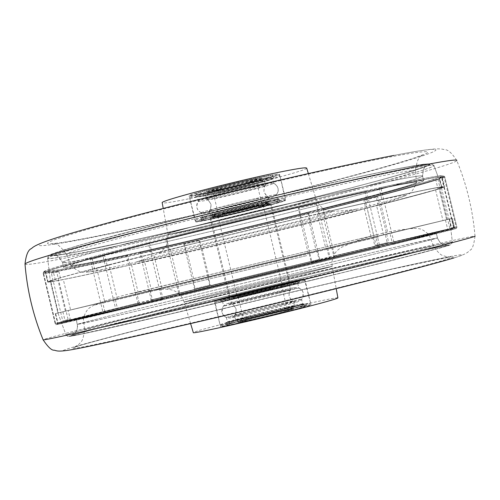 <?xml version="1.0" encoding="UTF-8"?>
<svg xmlns="http://www.w3.org/2000/svg" width="500" height="500" viewBox="0 0 500 500"><rect width="100%" height="100%" fill="white"/><g stroke="black" fill="none" stroke-linecap="round" stroke-linejoin="round"><path stroke-width="0.38" stroke-dasharray="2.5 1.88" d="M350.112 195.2C298.725 206.594 223.094 224.569 164.494 239.331C103.731 254.756 72.475 263.444 70.738 265.413C73.9 266.144 100.812 260.819 151.481 249.425C254.525 226.331 414.756 186.125 416.581 182.506C417.15 181.075 394.994 185.312 350.112 195.2M363.631 251.388L429.256 234.975C427.663 234.713 266.181 273.125 163.162 298.188L83.344 318.044L178.762 295.856L363.631 251.388M306.7 168.113C308.044 170.269 238.694 188.431 194.513 197.619C174.375 201.838 163.6 203.562 162.2 202.8M200.787 227.956C179.569 232.644 168.6 234.706 167.875 234.156C165.269 233.238 239.75 214.3 285.594 204.306C305.481 199.956 315.581 198.081 315.887 198.681C316.981 200 245.888 218.031 200.787 227.956C179.569 232.644 168.6 234.706 167.881 234.156C165.275 233.238 239.756 214.3 285.594 204.306C305.487 199.956 315.587 198.081 315.894 198.681C316.981 200 245.888 218.031 200.787 227.956M209.062 192.756C196.225 195.431 189.569 196.475 189.1 195.881C187.494 194.737 232.556 182.894 260.625 177.131C273.006 174.575 279.337 173.606 279.606 174.213C280.531 175.544 236.794 187.006 209.062 192.756M266.75 203.794C278.988 201.137 285.219 200.012 285.438 200.419C286.256 201.269 242.856 212.344 215.45 218.312C202.763 221.081 196.213 222.275 195.8 221.894C194.331 221.213 239.025 209.788 266.75 203.794M337.894 297.869C338.294 296.331 268.4 312.244 224.719 323.544C204.812 328.688 194.344 331.694 193.312 332.581M216.55 293.663L184.137 301.994C181.938 303.019 256.794 285.394 302.369 274.125C256.794 285.394 181.944 303.019 184.144 301.994L216.55 293.663C261.369 282.613 332.738 265.788 332.175 266.431L302.369 274.125L332.181 266.431C332.738 265.788 261.369 282.613 216.55 293.663M239.812 320.906C227.106 324.194 220.65 326.069 220.438 326.531C219.394 327.669 264.844 317.35 292.569 310.131C304.806 306.95 310.944 305.156 310.975 304.756C311.35 303.762 267.238 313.794 239.812 320.906M285.919 283.575L304.262 278.744C304.756 278.219 261.131 288.438 233.9 295.212L214.6 300.281C213.469 300.956 258.394 290.438 285.919 283.575M277.325 285.5L289.894 282.188L241.981 293.406L228.969 296.825L277.325 285.5M258.275 206.188L271.081 203.875C271.712 204.431 242.081 211.994 223.412 216.056L210.169 218.469C209.25 217.987 239.469 210.263 258.275 206.188M150.281 290.981L138.475 293.806L131.5 264.681L144.6 261.694L151.55 290.675L316.256 251.15L309.363 222.463L397.225 200.306L435.544 189.788L442.038 187.387C444.331 185.944 423.594 190.062 379.844 199.744L365.825 202.9C306.413 216.325 223.006 236.3 170.387 249.356L77.138 273.181C63.094 276.938 54.288 279.562 50.731 281.044L50.375 281.431C50.862 282.35 77.906 276.769 131.5 264.681L130.075 265.056L127.931 256.106L127.144 255.481L126.737 256.719L137.856 303.131L138.756 304.037L139.188 303.1L137.044 294.15L138.475 293.806L57.906 313.006L58.35 312.894L50.731 281.044L48.069 281.675C53.569 279.119 88.275 269.831 152.206 253.812L153.569 253.531L161.806 287.913L178.656 283.863L170.387 249.356L169.262 249.575L166.719 238.95L165.994 238.1L165.8 239.45L179.037 294.675L179.838 295.812L180.094 294.75L177.55 284.125L388 233.637L379.844 199.744L381.781 199.237L379.269 188.806L379.913 187.656L381.056 188.669L394.106 242.881L393.531 244.325L392.456 243.6L389.944 233.169L388 233.637L449.644 218.962L442.975 220.606L435.544 189.788L438.038 189.2L435.756 179.725L436.538 178.656L438.025 179.494L449.875 228.669L449.006 230.069L447.75 229.488L445.462 220.012L316.256 251.15L317.019 250.969L319.137 259.781L152.419 299.887L150.281 290.981L317.019 250.969M383.312 193.006C405.369 187.194 418.812 183.106 423.644 180.738C423.881 179.931 414.212 181.475 394.644 185.375C365.381 191.375 314.35 202.9 262.288 215.25C168.463 237.919 110.644 252.469 88.844 258.894C74.062 262.969 65.681 265.681 63.694 267.031C58.856 269.875 124.031 256.381 210.812 235.875C297.538 215.119 355.037 200.831 383.312 193.006M310.131 222.312C252.169 236.556 196.569 249.794 143.344 262.025L144.6 261.694C204.119 247.95 259.037 234.875 309.363 222.463L310.131 222.312L308.012 213.506L308.156 212.669L308.762 213.65L319.744 259.344L319.656 260.475L319.137 259.781M180.094 294.75L378.306 247.05L375.781 236.556L374.025 236.981L365.825 202.9L367.569 202.438C313.225 214.725 233.719 233.612 169.262 249.575M389.944 233.169L452.294 218.331L446.619 219.719L439.131 188.637L444.681 186.75C445.119 185.65 424.15 189.819 381.781 199.237M445.462 220.012L330.781 247.656L323.862 218.888L324.819 218.694C381.194 204.719 418.931 194.887 438.038 189.2M137.044 294.15L55.281 313.644L57.931 313.006L50.375 281.431L47.731 282.062C52.081 282.2 79.531 276.531 130.075 265.056M152.206 253.812L149.669 243.225C85.787 259.438 51.144 268.981 45.725 271.875L48.069 281.675M45.725 271.875L43.931 271.481L43.444 272.731L55.613 323.6L56.988 324.494L58.031 323.331L55.688 313.531L161.806 287.913L160.45 288.238L162.987 298.825L162.625 299.906L161.719 298.8L148.537 243.781L148.831 242.413L149.669 243.225M367.569 202.438L365.044 191.944C310.65 204.019 231.137 222.856 166.719 238.95M378.306 247.05L379.294 247.8L379.781 246.369L366.662 191.844L365.6 190.806L365.044 191.944M441.694 188.025L439.394 178.475L442.344 177.037C442.713 175.669 421.681 179.594 379.269 188.806M449.181 219.106L451.488 228.663L452.769 229.25L453.675 227.825L441.725 178.225L440.15 177.413L439.394 178.475M324.819 218.694L322.694 209.85C379.038 195.763 416.725 185.719 435.756 179.725M331.731 247.431L333.856 256.275L334.45 256.95L334.619 255.8L323.6 209.956L322.906 208.994L322.694 209.85M143.344 262.025L141.213 253.119C194.475 241.038 250.075 227.831 308.012 213.506M47.731 282.062L45.406 272.35C49.837 272.812 77.344 267.4 127.931 256.106M55.281 313.644L57.606 323.356L56.819 324.444L55.206 323.625L43.144 273.2L44.744 271.794L45.406 272.35M375.781 236.556L177.55 284.125M55.688 313.531L160.45 288.238M58.031 323.331L162.987 298.825M392.456 243.6L451.488 228.663M447.75 229.488L333.856 256.275M152.419 299.887L152.056 300.806L151.231 299.881L319.744 259.344M308.762 213.65C250.206 228.125 194.013 241.475 140.169 253.694L151.231 299.881M140.169 253.694L140.494 252.481L141.213 253.119M139.188 303.1L57.606 323.356M395.256 242.625L436.306 233.287L383.038 246.694L276.062 272.619L76.306 319.744C71.013 320.675 135.606 304.731 222.319 283.844L395.256 242.625M213.981 285.887C141.55 303.356 81.862 318.012 83.35 318.044C79.281 319.513 197.075 291.681 306.337 265.281C381.931 247.025 432 234.656 429.256 234.975C427.944 234.75 312.812 262.025 213.981 285.887M202.425 237.706C301.312 214.606 415.806 185.312 416.606 182.463C419.031 180.219 368.481 190.606 292.65 208.3C183.044 233.769 65.806 264.144 70.744 265.375C69.938 267.488 129.994 254.694 202.425 237.706M315.594 279.375L421.875 252.869L449.869 245.087C450.144 244.662 446.169 245.294 437.938 246.969C409.231 252.8 294.237 279.731 213.125 299.513L90.856 330.031L75.325 334.25L69.188 336.231L72.062 336.031L105.644 328.925L179.338 311.969L315.594 279.375C221.894 302.231 115.694 327.056 82.706 333.925C64.931 337.55 68.806 336.219 67.688 336.331L65.987 334.862C68.425 333.462 98.356 325.669 155.781 311.469C234.831 291.925 346.069 265.4 407.494 251.475C435.631 245.094 450.588 241.95 452.362 242.037C452.875 242.575 428.831 248.919 380.225 261.05C294.15 282.531 145.631 317.863 93.162 329.387C75.625 333.269 66.562 335.087 65.987 334.862C64.075 334.288 131.344 317.275 212.087 297.688C301.562 275.944 404.706 251.725 439.794 244.331L452.362 242.037C455.375 242.181 400.213 256.35 315.869 276.875C206.069 303.637 82.912 332.287 68.944 334.487L65.987 334.862L67.669 336.325C69.556 336.281 65.5 337.281 78.112 334.875L133.969 322.5L228.775 300.287L379.05 263.738L447.994 245.75L451.306 244.369L452.362 242.037L449.644 218.962L57.906 313.006L448.981 219.106L449.644 218.962L452.362 242.037L451.125 244.5L435.712 249.219L393.994 259.988L315.606 279.375M294.4 191.2L204.394 212.65L158.294 224.175L85.219 243.581L63.669 249.956L52.413 253.875L49.925 255.706L56.469 255.419L72.381 252.825L127.125 241.637L195.544 226.206C276.869 207.456 391.287 178.269 419.131 168.906C427.125 166.238 430.838 164.525 430.269 163.762C426.438 163.762 416.831 165.175 401.444 168.012C374.381 173.287 335.438 181.762 294.4 191.2M314.231 262.575C401.125 241.606 457.788 227.631 454.637 228.044L454.631 228.044C452.556 227.975 320.637 259.269 208.15 286.406C125.412 306.356 56.1 323.338 57.587 323.387L57.587 323.387C52.562 325.106 188.019 293.062 314.231 262.575M300.781 206.612C174.338 236 39.6 270.881 45.35 272.213L45.344 272.238C44.925 274.519 114.531 259.619 197.075 240.244C309.438 213.975 440.431 180.538 442.325 177.069L442.344 177.037C444.994 174.55 387.806 186.3 300.781 206.612M107.094 265.225L109.087 264.788L117.194 298.65L115.213 299.125L117.469 308.544L104.8 311.531L102.562 302.175L104.706 301.663L96.65 268.006L94.5 268.488L92.256 259.131L104.844 255.806L107.094 265.225C155.625 252.719 232.975 233.787 300.575 217.919L299.788 218.162L308.106 252.775L308.906 252.581L311.225 262.213L330.131 257.656L317.188 203.825L316.256 204.106L318.562 213.706L299.788 218.162C225.831 235.525 148.219 254.675 109.087 264.788L96.65 268.006C70.631 274.862 56.106 278.9 53.087 280.119L50.331 281.325C49.931 281.725 52.494 281.444 58.031 280.475L63.306 279.481C82.481 275.819 123.744 266.606 187.087 251.838L202.037 248.319C267.519 232.794 321.625 219.606 364.356 208.75L429.644 191.531C436.887 189.481 441.019 188.1 442.038 187.387L439.012 187.463C431.119 188.281 390.613 197.131 317.512 214.013L325.806 248.531L449.419 218.988L446.763 219.625L439.012 187.463L441.669 186.819C428.119 188.837 387.088 197.806 318.562 213.706M326.875 248.275L329.181 257.875L311.225 262.213M115.213 299.125L308.906 252.581M62.912 311.856L64.963 320.406L70.25 319.075L68.219 310.594L70.612 310.019L63.306 279.481L60.919 280.069L58.888 271.588L53.506 272.525L55.55 281.075L58.031 280.475L65.394 311.262L55.256 313.644L102.562 302.175M201.494 248.487C260.894 234.456 315.669 221.1 365.825 208.425L364.356 208.75L371.369 237.894L372.831 237.544L208.35 277.062L208.9 276.931L202.037 248.319L201.494 248.487L199.594 240.55L184.456 244.088L186.363 252.044L187.087 251.838L193.962 280.512L68.219 310.594M193.231 280.688L195.138 288.644L210.256 285L208.35 277.062M60.919 280.069C86.269 275.038 128.081 265.694 186.363 252.044M94.5 268.488C63.788 276.531 48.181 281.019 47.681 281.956C47.569 282.331 50.194 282.038 55.55 281.075M300.575 217.919L298.263 208.287L316.256 204.106M425.075 235.706C410.019 239.094 343.694 254.656 237.062 280.294L101.237 313.319L79.231 319.181L135.325 306.188L380.281 247.369L425.281 236.244L436.306 233.287L425.075 235.706M66.431 265.681L63.694 267.031C63.65 267.906 76.669 265.875 112.869 258.137C143.369 251.519 180.931 242.931 225.562 232.381C332.225 206.969 398.05 189.387 412.794 184.725C419.156 182.825 422.775 181.5 423.644 180.738C423.544 180.069 415.481 181.188 394.444 185.413L329.55 199.594L238.012 221.056C190.006 232.688 151.287 242.344 121.869 250.025C86.625 259.288 71.919 263.675 66.431 265.681M451.644 218.469L383.625 234.944L376.575 205.637L378.206 205.275C419.812 194.631 441.975 188.456 444.681 186.75L441.3 187.219L448.981 219.106L451.644 218.469L453.781 227.325L451.575 227.925L449.419 218.988M372.831 237.544L374.781 245.631L387.206 242.688L385.25 234.556M453.781 227.325L456.15 226.762L444.188 177.138L441.825 177.719L443.956 186.575M441.669 186.819L439.513 177.881L441.869 177.3L453.931 227.356L451.575 227.925M329.181 257.875L330.131 257.656M117.469 308.544L115.706 308.975L103.069 256.188L104.844 255.806M92.256 259.131L90.337 259.55L102.894 312L104.8 311.531M64.963 320.406L62.756 320.938L51.306 273.062L53.506 272.525M58.888 271.588L56.769 272.113L68.125 319.587L70.25 319.075M195.138 288.644L194.488 288.794L183.812 244.281L184.456 244.088M199.594 240.55L199.112 240.706L209.769 285.113L210.256 285M374.781 245.631L376.075 245.312L365.188 200.062L363.881 200.338L365.825 208.425M378.206 205.275L376.244 197.144L377.694 196.831L388.65 242.338L387.206 242.688M439.513 177.881L441.825 177.719M376.244 197.144L363.881 200.338M453.931 227.356L456.15 226.762M388.65 242.338L376.075 245.312M444.188 177.138L441.869 177.3M317.188 203.825L298.969 208.062L311.944 262.05M102.894 312L115.706 308.975M103.069 256.188L90.337 259.55M298.263 208.287L298.969 208.062M209.769 285.113L194.488 288.794M68.125 319.587L62.756 320.938M365.188 200.062L377.694 196.831M183.812 244.281L199.112 240.706M51.306 273.062L56.769 272.113M227.781 214.725C241.663 211.713 263.725 206.075 263.225 205.669L253.675 207.4C239.719 210.419 217.325 216.144 217.981 216.513L227.781 214.725M246.444 292.494L282.081 284.156L246.444 292.494M276.825 285.7L229.856 296.7L242.494 293.381L289.044 282.481L276.825 285.7M257.744 206.244C239.475 210.2 210.125 217.7 211.019 218.175L223.881 215.831C242.019 211.887 270.806 204.537 270.188 203.994L257.744 206.244M218.006 214.719C241.906 209.544 279.762 199.856 278.994 199.081C278.781 198.719 273.331 199.688 262.656 201.988C238.531 207.181 199.7 217.138 200.944 217.781C201.287 218.137 206.975 217.113 218.006 214.719M263.3 204.675C273.975 202.356 279.419 201.375 279.625 201.725C280.387 202.456 242.519 212.119 218.631 217.319C207.6 219.725 201.919 220.763 201.575 220.425C200.344 219.819 239.181 209.894 263.3 204.675C273.975 202.356 279.419 201.375 279.625 201.725C280.387 202.456 242.519 212.119 218.631 217.319C207.6 219.725 201.919 220.763 201.575 220.425C200.344 219.819 239.181 209.894 263.3 204.675M257.575 180.837C268.275 178.619 273.744 177.763 273.994 178.269C274.837 179.363 237.031 189.25 213.088 194.231C202.037 196.544 196.325 197.45 195.944 196.956C194.631 195.994 233.4 185.831 257.575 180.837M212.469 191.637C236.412 186.675 274.212 176.762 273.356 175.631C273.106 175.106 267.631 175.95 256.931 178.156C232.75 183.125 193.988 193.312 195.312 194.312C195.694 194.831 201.412 193.938 212.469 191.637C236.412 186.675 274.212 176.762 273.356 175.631C273.106 175.106 267.631 175.95 256.931 178.156C232.75 183.125 193.988 193.312 195.312 194.312C195.694 194.831 201.412 193.938 212.469 191.637M217.694 209.894C240.2 205.062 275.85 195.931 276.388 194.831L276.438 194.762C276.225 194.375 270.969 195.287 260.669 197.488C237.425 202.45 200.056 212.075 201.256 212.769L201.281 212.825C202.113 213.05 207.581 212.075 217.694 209.894M257.869 185.831C267.581 183.794 272.838 182.925 273.637 183.212L273.681 183.281C274.488 184.262 238.038 193.75 214.981 198.594C204.35 200.831 198.856 201.731 198.5 201.287L198.562 201.194C198.881 199.988 235.269 190.544 257.869 185.831M256.731 181.094C267.044 178.956 272.319 178.125 272.556 178.612C273.381 179.662 236.95 189.194 213.881 193.994C203.244 196.219 197.744 197.094 197.381 196.619C196.119 195.688 233.45 185.9 256.731 181.094M218.8 214.494C241.825 209.506 278.306 200.169 277.556 199.425C277.35 199.075 272.1 200.006 261.806 202.231C238.575 207.231 201.188 216.819 202.375 217.444C202.706 217.781 208.181 216.8 218.8 214.494M255.869 198.875C238.137 202.662 209.606 209.981 209.475 210.769L209.438 210.819C209.688 211.112 213.956 210.369 222.244 208.581C240.287 204.713 268.9 197.356 268.263 196.731L255.869 198.875M256.163 203.837C238.888 207.562 211.15 214.669 211.988 215.15L224.15 212.969C241.312 209.256 268.55 202.281 267.95 201.737L256.163 203.837M256.8 206.513C239.531 210.25 211.788 217.344 212.625 217.787L224.775 215.575C241.931 211.85 269.175 204.894 268.581 204.381L256.8 206.513L268.581 204.381C269.175 204.894 241.931 211.85 224.775 215.575L212.625 217.787C211.788 217.344 239.531 210.25 256.8 206.513M219.213 192.387C211.325 194.037 207.25 194.681 206.994 194.325C206.1 193.625 233.794 186.369 251.106 182.787C258.812 181.188 262.762 180.569 262.95 180.931C263.606 181.7 236.4 188.812 219.213 192.387M218.588 189.781C210.694 191.419 206.619 192.056 206.356 191.688C205.456 190.956 233.15 183.675 250.463 180.113C258.175 178.525 262.125 177.913 262.312 178.287C262.975 179.088 235.781 186.219 218.588 189.781C210.694 191.419 206.619 192.056 206.356 191.688C205.456 190.956 233.15 183.675 250.463 180.113C258.175 178.525 262.125 177.913 262.312 178.287C262.975 179.088 235.781 186.219 218.588 189.781M253.075 187.256C261.169 185.562 265.312 184.894 265.506 185.25L265.456 185.325C264.919 186.344 237.087 193.55 219.519 197.244C211.7 198.894 207.431 199.606 206.713 199.394L206.681 199.338C205.744 198.656 234.887 191.056 253.075 187.256M218.412 192.631C210.119 194.363 205.831 195.044 205.556 194.669C204.613 193.931 233.744 186.3 251.944 182.537C260.038 180.856 264.188 180.206 264.381 180.581C265.062 181.394 236.481 188.869 218.412 192.631M257 203.6C238.837 207.512 209.662 214.988 210.556 215.487L223.35 213.194C241.388 209.294 270.006 201.969 269.381 201.394L257 203.6M250.781 181.45C258.494 179.856 262.444 179.237 262.631 179.606C263.294 180.394 236.094 187.519 218.9 191.088C211.012 192.731 206.938 193.369 206.675 193.006C205.775 192.288 233.475 185.019 250.781 181.45M212.775 192.938C201.725 195.238 196.012 196.137 195.625 195.637C194.306 194.656 233.075 184.475 257.25 179.494C267.95 177.281 273.425 176.438 273.675 176.95C274.525 178.062 236.719 187.963 212.775 192.938M256.481 205.175L268.263 203.062C268.863 203.588 241.619 210.55 224.462 214.269L212.306 216.469C211.469 216.006 239.206 208.906 256.481 205.175M262.975 203.331C238.856 208.538 200.025 218.475 201.256 219.106C201.6 219.45 207.288 218.419 218.319 216.019C242.213 210.831 280.075 201.156 279.306 200.406C279.1 200.044 273.656 201.019 262.975 203.331M237.794 297.175L221.05 301.619C220.119 302.238 259.163 293.125 283.106 287.131L299.119 282.863C299.581 282.35 261.519 291.244 237.794 297.175M282.456 284.444C258.512 290.413 219.475 299.55 220.419 298.975L237.169 294.569C260.9 288.663 298.956 279.75 298.488 280.219L282.456 284.444C258.512 290.413 219.475 299.55 220.419 298.975L237.169 294.569C260.9 288.663 298.956 279.75 298.488 280.219L282.456 284.444M288.188 308.3C264.294 314.494 225.194 323.4 226.056 322.469C226.225 322.094 231.781 320.494 242.712 317.675C266.394 311.556 304.513 302.869 304.125 303.694L288.188 308.3M243.337 320.275C232.406 323.106 226.856 324.719 226.688 325.112C225.837 326.081 264.944 317.206 288.831 310.988C299.413 308.238 304.719 306.688 304.762 306.337C305.138 305.469 267.013 314.137 243.337 320.275C232.406 323.106 226.856 324.719 226.688 325.112C225.837 326.081 264.944 317.206 288.831 310.988C299.413 308.238 304.719 306.688 304.762 306.337C305.138 305.469 267.013 314.137 243.337 320.275M239.7 301.594L223.606 305.95C222.731 306.606 260.338 297.881 283.387 292.062L298.788 287.869C298.625 287.456 262.306 295.9 239.7 301.594M286.188 303.731C263.525 309.562 226.412 318.075 226.4 317.462L242.419 312.906C265.244 307.056 301.969 298.637 301.569 299.369L286.188 303.731M287.325 308.475C264.312 314.444 226.669 323.019 227.488 322.119L243.519 317.506C266.337 311.613 303.069 303.238 302.694 304.037L287.325 308.475M238.6 296.994L222.488 301.275C221.594 301.869 259.188 293.094 282.244 287.319L297.688 283.206C298.137 282.712 261.456 291.281 238.6 296.994M278.5 293.131L290.625 289.837C291.006 289.394 262.219 296.075 244.325 300.587L231.806 303.981C231.631 304.375 260.681 297.625 278.5 293.131M276.512 288.587L288.069 285.512L244.031 295.788L232.1 298.962L276.512 288.587M275.875 285.919L287.438 282.869L243.4 293.175L231.462 296.319L275.875 285.919L231.462 296.319L243.4 293.175L287.438 282.869L275.875 285.919M248.969 316.388C265.975 311.988 293.4 305.738 293.075 306.344L281.575 309.662C264.462 314.1 236.531 320.456 237.1 319.8L248.969 316.388M249.6 319C266.6 314.587 294.025 308.35 293.712 308.988L282.219 312.337C265.106 316.794 237.175 323.131 237.738 322.444L249.6 319C266.6 314.587 294.025 308.35 293.712 308.988L282.219 312.337C265.106 316.794 237.175 323.131 237.738 322.444L249.6 319M281.294 304.756C263.294 309.387 233.931 316.112 234.544 315.475L247.05 311.938C264.662 307.419 293.05 300.9 293.356 301.319L281.294 304.756M248.156 316.55C266.025 311.931 294.844 305.363 294.506 306L282.431 309.488C264.438 314.15 235.062 320.838 235.669 320.144L248.156 316.55M277.369 288.4L289.506 285.169L243.219 295.969L230.669 299.306L277.369 288.4M281.894 311C264.788 315.444 236.85 321.794 237.419 321.125L249.288 317.694C266.288 313.288 293.712 307.044 293.394 307.663L281.894 311M243.025 318.975C266.706 312.844 304.825 304.169 304.444 305.019C304.4 305.356 299.088 306.9 288.512 309.644C264.619 315.85 225.512 324.738 226.369 323.787C226.544 323.406 232.094 321.8 243.025 318.975M276.194 287.25L231.781 297.638L243.713 294.481L287.756 284.188L276.194 287.25M282.781 285.788L298.8 281.537C299.269 281.05 261.206 289.956 237.481 295.869L220.738 300.3C219.794 300.894 258.837 291.769 282.781 285.788M297.856 218.6C259.394 227.262 197.319 242.381 172.281 249.163L158.506 253.219C157.113 254.2 170.025 251.6 197.25 245.431C234.219 237.031 288.669 223.8 315.562 216.656C328.281 213.281 334.125 211.519 333.094 211.356C330.988 211.363 319.244 213.781 297.856 218.6M200.8 228C179.581 232.688 168.606 234.756 167.887 234.2C165.287 233.287 239.762 214.35 285.606 204.35C305.5 200 315.6 198.131 315.906 198.725C316.994 200.044 245.894 218.075 200.8 228M109.181 265.031C153.069 253.075 272.881 223.888 344.144 207.85C390.075 197.537 410.375 193.531 405.05 195.831C401.175 197.331 389.769 200.562 370.831 205.538C320.725 218.706 226.412 241.606 160.087 256.744C117.8 266.394 93.319 271.544 86.656 272.188C83.694 272.288 91.2 269.9 109.181 265.031M357.556 177.087C381.881 171.819 402.394 167.775 419.087 164.956C427.656 163.762 430.6 163.988 427.925 165.637C420.994 168.319 407.425 172.519 387.212 178.231C341.631 190.775 277.131 206.863 227.206 218.738L140.156 238.756L75.156 252.262C62.594 254.537 54.469 255.613 50.781 255.5L55.769 252.7L76.55 246.125C98.537 239.869 125.975 232.512 158.856 224.062L256.394 200.125L357.556 177.087M146.956 246.119C221.275 229.513 325.8 204.019 382.306 188.65C407.831 181.713 421.262 177.537 422.587 176.125C422.656 174.644 399.663 178.931 353.6 188.981C273.012 206.581 136.213 240.113 87.638 254.075C71.125 258.775 62.756 261.556 62.531 262.425C65.381 263.488 93.525 258.05 146.956 246.119M390.213 179.688C329.494 196.469 218.438 223.612 138.944 241.194C80.994 254 50.562 259.662 47.656 258.175C48.038 257.1 56.794 254.062 73.944 249.056C125.5 233.812 273.688 197.362 360.412 178.731C409.206 168.256 433.719 163.881 433.956 165.606C432.75 167.275 418.169 171.969 390.213 179.688M139.738 238.875L227.156 218.769C277.281 206.85 342.05 190.694 387.844 178.094C408.156 172.35 421.794 168.131 428.769 165.438C431.475 163.775 428.525 163.544 419.931 164.744C403.175 167.575 382.575 171.631 358.131 176.925L256.475 200.075L158.456 224.131C125.412 232.625 97.844 240.012 75.763 246.3L54.906 252.9L49.913 255.7C53.637 255.819 61.812 254.731 74.431 252.45L139.738 238.875M157.531 313.144L92.875 329.5L69.175 336.238L74.675 335.55L96.044 331.05L179.5 311.931L277.725 288.556L379.025 263.744L440 248.05C448.325 245.706 450.975 244.7 447.944 245.025L406.106 253.95C359.787 264.431 294.806 279.794 244.7 291.869L157.531 313.144M306.75 255.613L166.762 289.2L306.75 255.613M216.537 293.619C261.356 282.569 332.731 265.744 332.169 266.388L302.356 274.075C256.781 285.344 181.925 302.975 184.125 301.95L216.537 293.619M378.438 263.875L277.631 288.569L179.894 311.825L75.537 335.337L70.044 336.025L93.6 329.331L157.963 313.05L244.762 291.863C294.662 279.837 359.381 264.538 405.475 254.106L447.1 245.231C450.1 244.913 447.45 245.919 439.156 248.25L378.438 263.875M160.656 303.275C107.444 316.3 79.681 323.338 77.356 324.381L103.138 318.837C152.394 307.65 289.431 274.944 369.538 255.225C415.3 243.962 437.944 238.181 437.469 237.887L396.344 246.962C339.3 260.156 234.631 285.175 160.656 303.275M378.387 236.944L93.963 305.181L378.387 236.944M43.444 272.731C45.312 271.581 54.244 268.769 70.237 264.294L148.537 243.781M379.781 246.369L179.037 294.675M165.8 239.45C231.038 223.156 311.613 204.069 366.662 191.844M161.719 298.8L55.613 323.6M453.675 227.825L394.106 242.881M381.056 188.669C423.875 179.356 445.106 175.387 444.75 176.762L441.725 178.225M334.619 255.8L449.875 228.669M438.025 179.494C418.7 185.562 380.556 195.719 323.6 209.956M55.206 323.625L137.856 303.131M126.737 256.719C75.575 268.144 47.713 273.644 43.144 273.2M25 264.012C23.725 267.413 100.569 251.519 190.769 230.475C313.012 202.113 456.044 164.975 456.794 160.538C466.75 184.794 472.819 209.981 475 236.106C472.544 235.138 328.819 268.619 207.013 298.225C117.15 320.019 41.181 339.194 43.125 339.862M475 236.106C473.925 244.887 472.238 249.6 469.931 250.25C467.794 252.219 467.088 253.881 453.931 257.95C500.275 243.912 345.65 278.531 213.806 310.919C112.025 335.763 33.763 356.769 73.719 349.344M82.831 229.9C-16.887 258.337 65.706 245.069 191.006 215.863C266.925 198.325 350.812 177.125 399.031 163.113C447.1 149.156 451.125 144.412 393.787 155.431L384.012 157.35M215.819 310.425C147.1 327.231 87.912 342.531 75 347.05C65.175 350.6 84.481 347.025 132.912 336.331C180.95 325.631 254.425 308.325 318.65 292.544C415.613 268.744 469.719 253.787 448.8 257.206C426.488 260.544 313.1 286.588 215.819 310.425M192.994 215.256C279.694 195.281 378.644 169.819 413.975 158.038C454.844 144.875 403.075 152.419 291.144 178.1C220.113 194.35 139.144 214.694 92.713 227.869C46.725 241.163 35.806 246.156 59.962 242.838C86.75 238.706 131.094 229.513 192.994 215.256M216.125 296.275C143.162 313.975 83.05 329.162 84.562 329.694C80.463 331.8 199.462 304.262 309.744 277.394C386.037 258.844 436.4 245.938 433.45 245.875C431.825 245.031 315.663 272.081 216.125 296.275M199.625 227.5C299.244 204.4 414.487 174.444 415.375 170.869C417.869 168.156 366.812 178.188 290.169 195.944C179.394 221.456 61.2 252.675 66.556 254.456C66.019 257.013 126.675 244.506 199.625 227.5M309.775 269.8C388.481 250.738 440.356 237.725 437.469 237.887L426.2 240.169C394.125 247.237 297.381 270.131 213.406 290.45C138.081 308.663 75.775 324.144 77.356 324.381L80.3 323.888C94.019 321.294 208.144 294.438 309.775 269.8M213.319 299.475C294.094 279.775 408.612 252.956 437.156 247.162C445.337 245.494 449.288 244.869 448.994 245.294L421.1 253.044L315.319 279.431L138.706 321.4L84.537 333.512L70.05 336.019L76.144 334.05L115.438 323.706L213.319 299.475M293.625 202.575C191.769 226.163 78.244 255.375 65.256 261L62.531 262.425C61.625 264.856 124.45 251.65 199.862 234C283.981 214.375 380.356 190.037 411.769 180.244C418.65 178.106 422.256 176.737 422.587 176.125C424.95 173.65 372.5 184.225 293.625 202.575M195.725 226.137L127.6 241.506L73.112 252.644L57.287 255.219L50.794 255.5L53.288 253.669L64.506 249.769L85.962 243.425L158.7 224.106L204.569 212.644L294.131 191.294C334.969 181.906 373.725 173.469 400.669 168.212C415.994 165.387 425.575 163.975 429.4 163.975C429.975 164.731 426.287 166.438 418.344 169.088C390.662 178.4 276.725 207.463 195.725 226.137M50.325 256.65C63.325 250.431 185.669 218.6 295.769 193.25C380.069 173.738 435.956 162.794 433.956 165.606C433.719 166.344 429.731 167.95 421.987 170.425C387.781 181.406 285.119 207.506 195.45 228.337C114.369 247.244 46.288 261.269 47.656 258.175L50.325 256.65M443.688 230.081L456.906 227.188C460.087 226.762 402.825 240.869 314.906 262.081C200.2 289.781 71.912 320.219 58.075 323.088L55.181 323.656C53.575 323.644 123.819 306.444 207.575 286.256C300.281 263.9 407.019 238.481 443.688 230.081M45.788 271.7C58.956 266.062 186.688 233.419 301.594 206.7C389.619 186.156 447.394 174.269 444.75 176.762C444.356 177.4 440.087 178.938 431.956 181.381C395.887 192.237 289.475 218.931 196.644 240.669C112.756 260.369 42.019 275.512 43.081 273.056L45.788 271.7M214.775 216.581C201.956 219.375 195.338 220.569 194.925 220.169C193.45 219.444 238.569 207.887 266.562 201.856C278.913 199.188 285.206 198.062 285.438 198.481C286.281 199.375 242.463 210.575 214.775 216.581M265.956 203.919C242.344 209.188 221.85 214.213 204.469 219.006C192.25 222.644 196.144 222.319 216.15 218.019C259.288 208.65 312.538 193.713 265.956 203.919M261.025 178.812C232.975 184.594 187.925 196.419 189.494 197.537C189.95 198.119 196.606 197.069 209.45 194.381C237.188 188.612 280.944 177.162 280 175.869C279.725 175.275 273.4 176.256 261.025 178.812M209.994 192.381C189.938 196.462 185.981 196.525 198.131 192.575C215.444 187.519 235.925 182.444 259.575 177.356C306.25 167.575 253.238 183.45 209.994 192.381M227.288 214.869C201.769 220.512 229.638 212.581 254.181 207.256C279.45 201.7 250.95 209.731 227.288 214.869M252.744 205.787C234.281 209.975 222.844 212.9 218.431 214.562L227.856 212.862C246.131 208.713 257.494 205.806 261.938 204.137L252.744 205.787M247.856 180.906C223.256 185.987 195.519 194.456 221.088 189.019C244.806 184.119 273.169 175.581 247.856 180.906M222.475 190.45L213.006 191.944C217.362 190.056 228.781 187.069 247.262 182.969L256.506 181.525C252.119 183.412 240.775 186.388 222.475 190.45M234.088 297.062C261.581 290.2 305.631 279.9 305.138 280.469L286.625 285.381C258.844 292.331 213.475 302.925 214.606 302.219L234.088 297.062M285.15 283.837C331.438 272.35 277.494 284.462 234.65 295.131C214.8 300.094 211.094 301.219 223.544 298.506L285.15 283.837M292.162 308.444C304.4 305.269 310.538 303.494 310.575 303.106C310.975 302.137 266.856 312.188 239.419 319.281C226.713 322.562 220.25 324.425 220.037 324.875C219 325.981 264.438 315.65 292.162 308.444M240.806 320.794C283.556 309.688 337.731 298.512 291.537 310.431C268.087 316.406 247.537 321.25 229.894 324.963C217.369 327.362 221.006 325.975 240.806 320.794M245.95 292.606C269.45 286.756 298.325 280.281 273.212 286.512C248.844 292.581 220.575 298.888 245.95 292.606M272.606 288.5L238.113 296.562L272.606 288.5M279.544 312.881C304.613 306.431 275.6 312.387 252.156 318.475C226.831 324.969 255.231 319.2 279.544 312.881M252.738 316.544C270.931 311.988 282.369 309.387 287.062 308.738L278.094 311.337C259.719 315.938 248.2 318.562 243.544 319.2L252.738 316.544M315.887 198.681L315.906 198.725C321.775 210.35 325.469 209.219 326.625 210.212L333.094 211.356C346.225 210.594 354.25 209.775 357.181 208.894L297.15 222.256L234.356 237.156L136.788 261.75C139.394 261.281 146.637 258.438 158.506 253.219L163.612 249.294C164.181 247.894 167.975 247.225 167.887 234.2L163.219 208.419M70.738 265.413C83.062 275.819 83.325 270.906 86.656 272.188L108.675 269.444L139.631 263.206L192.587 251.213C246.45 238.688 312.113 222.681 351.15 212.494L387.094 202.419L405.05 195.831C407.719 193.125 410.2 197.356 416.581 182.506M140.287 238.719C196.575 226.213 254.762 212.394 314.85 197.256C349.031 188.512 368.469 183.575 404.331 173.35L426.337 166.181C424.381 166.15 423.131 169.469 422.587 176.125L423.644 180.738L422.587 176.125C422.844 169.775 424.094 166.462 426.337 166.181L418.2 169.106C408.462 172.3 389.894 177.569 362.494 184.925C312.512 198.125 256.944 211.856 195.775 226.125C117.35 244.675 50.744 257.362 54.062 255.387C55.675 253.938 58.5 256.281 62.531 262.425C59.444 256.863 56.619 254.519 54.062 255.387L70.275 253.137C86.819 250.169 110.156 245.369 140.287 238.719M358.2 176.906C389.231 170.275 410.856 166.069 423.088 164.269L431.156 163.694L433.956 165.606L442.038 187.387L433.956 165.606L430.794 163.656L404.994 167.331C379.744 172.156 340.988 180.506 294.431 191.188L188.775 216.506L99.819 239.525L78.875 245.387L53.744 253.312L49.15 255.475L48.156 256.488L47.656 258.175C47.906 255.975 49.387 254.569 52.094 253.962L77.838 245.688L119.131 234.331L174.65 220.037C237.419 204.381 305.369 188.419 358.2 176.906M184.144 301.994L184.125 301.95C181.156 293.875 175.369 289.619 166.762 289.2C160.644 289.2 152.719 289.944 142.981 291.419L129.713 293.975L376.5 234.737C378.794 234.019 362.663 238.512 357.863 240.45L341.856 247.162C334.387 251.438 331.156 257.85 332.169 266.388L336.219 288.65M158 313.044L83.594 331.994L71.606 335.481C73.587 333.575 77.812 334.069 77.356 324.381L76.306 319.744L77.575 326.306L76.963 329.856L75.156 332.919L71.606 335.481C71.65 334.756 136.375 318.1 213.331 299.469C283.819 282.337 362.137 263.844 409.038 253.306L447.163 245.25C444.869 244.231 441.562 246.844 437.469 237.887C440.65 246.588 446.812 244.694 447.163 245.25L367.981 262.688C305.725 277.113 221.8 297.238 158 313.044M413.988 228.35L418.787 228.663C419.2 229.119 421.3 227.694 429.256 234.975L433.45 245.875C441.112 257.356 442.881 254.938 444.844 256.262L450.119 257.013L388.481 269.906C336.413 281.637 278.531 295.275 214.85 310.831C151.819 326.287 107.444 337.675 81.719 344.981L74.131 347.381L78.994 344.188C80.188 342.106 82.888 343.456 84.562 329.694L83.35 318.044C86.981 308.131 89.619 308.219 89.969 307.519L93.963 305.181C104.181 301.156 110.969 298.744 114.312 297.95C128.988 293.831 126.031 294.85 144.963 290.15L388.169 232.006C394.731 230.55 403.338 229.338 413.988 228.35M285.438 200.419L279.606 174.213M190.619 323.606L184.137 301.994M304.262 278.744L310.975 304.756M271.081 203.875L289.894 282.188M63.694 267.031L62.531 262.425L63.694 267.031M210.169 218.469L228.969 296.825M47.656 258.175L50.331 281.325L47.656 258.175M57.906 313.006L65.987 334.862L57.906 313.006L50.331 281.331M442.344 177.037L444.681 186.75L442.344 177.037M43.931 271.475C50.469 268.137 85.431 258.45 148.831 242.406M379.294 247.8L179.838 295.812M365.6 190.806C310.863 202.938 230.819 221.894 165.994 238.1M56.988 324.494L162.625 299.906M55.256 313.644L57.587 323.387L56.825 324.444C51.863 325.325 122.188 307.919 208.088 287.244C315.269 261.388 441.188 231.462 455.619 228.675L454.631 228.044L452.294 218.331L454.637 228.044L455.619 228.675L452.769 229.25M379.913 187.656L427.294 177.856L439.387 175.856L443.75 175.712L444.75 176.762L456.906 227.188L456.362 228.494L431.1 235.075L314.831 263.438L93.769 316.15C44.488 327.425 58.494 324.519 55.181 323.656L43.081 273.056L44.625 271.1C46.675 269.831 61.438 265.444 88.906 257.944C137.331 244.925 224.613 223.325 300.925 205.55C382.044 186.562 439.169 174.938 442.325 175.588L444.75 176.762L456.906 227.188L456.425 228.45L393.531 244.325M440.15 177.413L442.488 176.425L442.325 177.069L442.488 176.425L423.45 182.625L372.806 196.3L302.131 214.156L222.956 233.337L158.65 248.35L93.575 262.825L60.038 269.631L44.669 271.794C49.506 272.05 77 266.613 127.144 255.481M334.45 256.956L449.006 230.069M322.906 208.994C379.556 194.819 417.431 184.706 436.538 178.656M152.056 300.806L319.656 260.481M140.494 252.481C194.037 240.344 249.925 227.075 308.156 212.669M56.819 324.444L138.756 304.037M44.744 271.794L45.344 272.238M436.306 233.287L437.469 237.887L436.306 233.287M214.6 300.281L220.438 326.531M195.8 221.894L189.1 195.881M308.344 173.581L315.894 198.681M456.794 160.538C451.831 152.9 447.669 149.262 444.288 149.631C440.125 148.463 434.906 147.544 393.787 155.431M70.744 265.375L66.556 254.456C55.038 238.769 54.356 245.931 51.544 243.713L59.962 242.838C84.75 239.05 128.825 229.887 192.175 215.35C279.406 195.319 382.169 168.725 413.975 158.038L423.106 154.713C422.419 157.656 418.156 151.869 415.375 170.869L416.606 182.463M45.35 272.213L47.681 281.956M282.081 284.156L263.225 205.669M229.856 296.7L211.019 218.175M289.044 282.481L270.188 203.994M236.825 295.025L217.981 216.513M279.306 200.406L278.994 199.081M273.675 176.95L273.994 178.269M194.925 220.169L196.206 221.531C198.856 221.131 189.988 223.512 216.112 218.025L259.975 207.6C277.681 202.906 285.738 200.625 284.137 200.744L285.438 198.481L280 175.869L278.738 174.475C277.094 174.725 282.55 172.769 259.625 177.338C237.494 181.931 203.263 190.588 193.644 194.019C189.819 195.387 188.438 196.556 189.494 197.537L194.925 220.169M276.388 194.831C279.475 190.212 278.556 186.337 273.637 183.212M273.681 183.281L272.556 178.612M277.556 199.425L276.438 194.762M202.375 217.444L201.256 212.769M198.5 201.287L197.381 196.619M201.281 212.825C196.462 210.1 195.556 206.219 198.562 201.194M195.625 195.637L195.944 196.956M201.256 219.106L200.944 217.781M209.475 210.769C210.469 210.456 210.981 208.325 211.019 204.375C208.837 200.231 206.575 198.419 204.225 198.931L217.119 196.581C233.169 193.056 253.506 188.363 267.319 183.825C265.138 184.406 264.006 187.031 263.919 191.7C265.763 195.2 267.206 196.863 268.244 196.688M211.988 215.15L212.306 216.469M206.994 194.325L206.675 193.006M218.431 214.562L217.688 216.45C216.681 216.381 240.056 210.263 254.144 207.262L263.55 205.456L261.938 204.137L256.506 181.525L257.119 179.75C255.712 180.662 232.775 186.719 221.137 189.006L211.562 190.662L213.006 191.944L218.431 214.562M265.456 185.325C264.675 184.737 264.169 186.869 263.919 191.7C266.275 195.95 268.625 197.769 270.963 197.156L258.425 199.55C242.3 203.131 220.938 208.113 207.4 212.387C209.631 211.881 210.837 209.213 211.019 204.375C208.581 200.175 207.144 198.519 206.713 199.394M205.556 194.669L206.681 199.338M209.438 210.819L210.556 215.487M268.263 196.731L269.381 201.394M264.381 180.581L265.506 185.25M262.95 180.931L262.631 179.606M267.95 201.737L268.263 203.062M220.131 210.562C243.731 205.362 274.4 197.55 274.494 196.381C277.606 193.956 278.775 191.262 278.019 188.306L276.931 185.856L275.344 184.188L271.531 182.681L265.719 183.162L255.344 185.175C235.831 189.419 219.456 193.494 206.213 197.4C199.05 198.881 195.95 202.331 196.912 207.731L198 210.181L199.719 211.95L203.681 213.369L207.975 212.987L220.131 210.562M220.738 300.3L221.05 301.619M226.369 323.787L226.056 322.469M305.138 280.469L304.675 279.644L303.5 279.094L299.15 279.862L234.638 295.138C207.344 302.038 218.181 299.475 215.15 300.45L214.606 302.219L220.037 324.875L222.419 326.269C218.825 327.587 261.462 318.281 291.569 310.425C313.981 304.506 308.488 305.462 310.006 304.925L310.575 303.106L305.138 280.469M222.488 301.275L223.606 305.95C220.444 310.544 221.381 314.387 226.4 317.462M226.369 317.444L227.488 322.119M297.688 283.206L298.806 287.875M298.788 287.869C303.7 290.538 304.631 294.375 301.575 299.387L302.694 304.037M304.444 305.019L304.125 303.694M298.8 281.537L299.119 282.863M289.506 285.169L290.625 289.837C289.781 289.769 289.25 291.913 289.044 296.294C291.45 300.675 293.888 302.519 296.35 301.825C295.556 301.656 263.888 308.825 245.138 313.688L231.975 317.3C234.581 316.825 235.969 314.062 236.125 309.012C233.969 305.2 232.525 303.525 231.806 303.981M288.069 285.512L287.756 284.188M293.075 306.344L293.394 307.663M281.625 286.106L282.688 284.044L236.294 295.194L238.113 296.562L243.544 319.2L242.662 321.15L252.188 318.469C265.912 314.869 288.756 309.762 288.65 310.094L287.062 308.738L281.625 286.106M235.669 320.144L234.544 315.475C235.069 313.3 235.831 317.281 236.125 309.012C233.744 304.575 231.194 302.738 228.494 303.494C242.062 300.731 264.194 295.344 280.55 291.288L293.481 287.875C290.619 288.438 289.144 291.238 289.044 296.294C293.038 303.531 291.925 299.637 293.356 301.319M294.506 306L293.387 301.325M231.788 303.981L230.669 299.306M237.1 319.8L237.419 321.125M232.1 298.962L231.781 297.638M241.637 299.819C223.45 304.356 226.269 303.7 223.05 306.663L222.025 312.413C223.787 317.731 228.175 319.281 235.188 317.075C248.663 314.231 264.988 310.387 284.163 305.544C302.269 300.788 302.494 301.525 303.15 292.913C302.575 289.237 299.45 287.469 293.788 287.6L241.637 299.819"/><path stroke-width="0.75" d="M162.2 202.8L162.181 202.712C159.506 200.938 232.006 181.881 276.869 172.688C296.344 168.681 306.288 167.156 306.7 168.113L308.344 173.581M193.312 332.581L193.325 332.631C191.456 334.475 264.625 317.869 308.975 306.306C328.237 301.294 337.881 298.481 337.894 297.869L336.219 288.65M73.719 349.344C105.588 343.594 219.706 317.319 320.925 292.425C387.544 276.012 431.881 264.519 453.931 257.95C433.469 264.075 389.381 275.487 321.675 292.188C219.85 317.262 102.606 344.188 73.719 349.344C58.406 352.113 57.013 350.95 54.219 350.163C51.819 350.644 48.119 347.206 43.125 339.862C45.075 340.106 73.45 333.9 128.25 321.238C182.181 308.738 257.219 290.869 323.113 274.831C417.562 251.856 478.456 236.219 475 236.106M456.794 160.538C459.194 157.4 397.481 169.462 303.038 191.319C237.087 206.556 162.331 224.913 108.812 238.962C54.462 253.35 26.525 261.7 25 264.012C26.037 254.906 28.219 249.731 31.55 248.494C34.325 245.669 41.625 241.663 82.831 229.9C131.281 216.019 218.069 194.175 293.575 176.931C328.963 168.85 359.106 162.325 384.012 157.35M393.787 155.431C367.969 160.419 334.688 167.562 293.956 176.856C218.188 194.15 130.425 216.256 82.831 229.9M162.181 202.712L163.219 208.419M193.325 332.631L190.619 323.606M43.125 339.862C33.169 315.512 27.125 290.231 25 264.012"/></g></svg>
